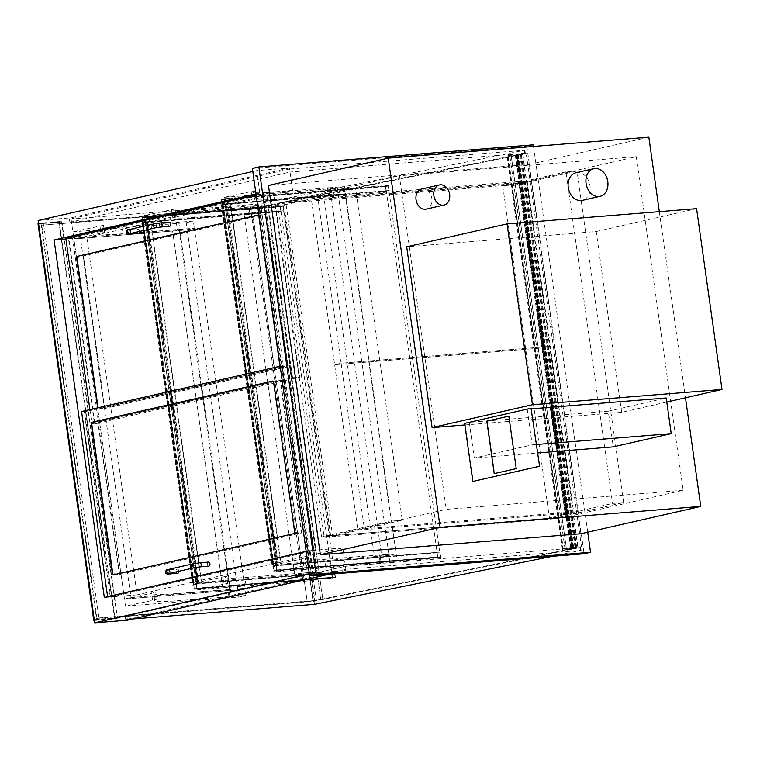 <?xml version="1.0" encoding="UTF-8"?>
<svg xmlns="http://www.w3.org/2000/svg" width="760" height="760" viewBox="0 0 760 760"><rect width="100%" height="100%" fill="white"/><g stroke="black" fill="none" stroke-linecap="round" stroke-linejoin="round"><path stroke-width="0.57" stroke-dasharray="3.8 2.85" d="M421.648 189.002A10.317 7.885 -102.8 0 1 431.632 197.305A10.317 7.885 -102.8 0 1 426.236 209.114M575.966 172.739A14.183 10.849 -102.8 0 1 589.693 184.157A14.183 10.849 -102.8 0 1 582.274 200.393M566.599 516.866L519.716 183.274L282.805 202.34L329.688 535.942L566.599 516.866L683.154 490.286L636.272 156.693L399.351 175.759L446.243 509.352L683.154 490.286M329.688 535.942L446.243 509.352M282.805 202.34L399.351 175.759M519.716 183.274L636.272 156.693M659.319 211.65L685.482 397.793M648.85 137.17L529.055 164.493L580.953 533.739M268.451 185.468L529.055 164.493M342.855 547.941L346.009 570.351L313.234 572.983L310.089 550.572L342.855 547.941L137.114 594.861L86.859 237.329L65.921 239.01M137.114 594.861L104.338 597.503M313.234 572.983L309.367 573.866M346.009 570.351L328.558 574.332M310.089 550.572L306.213 551.456M292.609 190.399L259.834 193.04L256.69 170.63L289.465 167.998L292.609 190.399L86.859 237.329M289.465 167.998L70.927 217.835L127.471 620.188M38.152 220.476L70.927 217.835M256.69 170.63L252.823 171.513M259.834 193.04L255.968 193.923M283.793 202.264L330.676 535.857L565.62 516.952L518.728 183.35L283.793 202.264L277.315 203.737L324.197 537.339L559.142 518.424L512.259 184.832L277.315 203.737M518.728 183.35L512.259 184.832M565.62 516.952L559.142 518.424M330.676 535.857L324.197 537.339M533.51 146.452L587.727 532.2M533.283 144.837L526.813 146.319L584.069 553.764M252.377 168.406L526.813 146.319M125.505 606.186L238.83 597.065L245.955 595.441L174.373 600.961A54.14 3.838 -8 0 1 154.755 600.742A54.14 3.838 -8 0 1 156.104 599.649L125.505 606.186L124.498 599.051L155.107 592.515A54.14 3.838 172 0 0 153.748 593.607A54.14 3.838 172 0 0 173.365 593.826L244.948 588.306L237.823 589.931L124.498 599.051L130.976 597.578L229.691 589.627L179.084 229.548L80.37 237.49L130.976 597.578M245.955 595.441L244.948 588.306L237.823 589.931L223.212 591.109L230.337 589.484L244.948 588.306L194.341 228.228L187.216 229.852L73.891 238.972L104.5 232.436A54.14 3.838 172 0 0 103.141 233.529A54.14 3.838 172 0 0 122.759 233.748L194.341 228.228L179.73 229.406L231.344 596.619M238.83 597.065L187.216 229.852L194.341 228.228L193.344 221.093L121.761 226.623A54.14 3.838 -8 0 1 102.144 226.404A54.14 3.838 -8 0 1 103.493 225.302L72.894 231.838L73.891 238.972L80.37 237.49M197.059 589.864L310.374 580.744L317.499 579.12L245.917 584.639A54.14 3.838 -8 0 1 226.299 584.421A54.14 3.838 -8 0 1 227.658 583.328L197.059 589.864L196.052 582.739L226.66 576.194A54.14 3.838 172 0 0 225.302 577.296A54.14 3.838 172 0 0 244.919 577.514L316.502 571.986L309.377 573.61L196.052 582.739M310.374 580.744L309.377 573.61L294.766 574.788L301.891 573.163L316.502 571.986L309.377 573.61L258.77 213.531L145.445 222.651L176.054 216.115A54.14 3.838 172 0 0 174.695 217.208A54.14 3.838 172 0 0 194.313 217.427L265.895 211.907L258.77 213.531L265.895 211.907L251.284 213.085L244.159 214.709L258.77 213.531L257.773 206.397L264.888 204.773L317.499 579.12M301.397 580.279L300.399 573.135M276.697 571.7L390.022 562.581L397.147 560.956L381.045 562.115L380.038 554.981L396.14 553.822L389.025 555.446L275.699 564.566L306.299 558.03A54.14 3.838 172 0 0 304.94 559.132A54.14 3.838 172 0 0 324.558 559.35L380.038 554.971L381.045 562.106L325.565 566.475A54.14 3.838 -8 0 1 305.947 566.257A54.14 3.838 -8 0 1 307.306 565.164L276.697 571.7L275.699 564.566M390.022 562.581L389.025 555.446L374.414 556.624L381.539 555L396.14 553.822L389.025 555.446L338.418 195.368L225.093 204.487L255.692 197.951A54.14 3.838 172 0 0 254.334 199.044A54.14 3.838 172 0 0 273.952 199.262L345.534 193.743L338.418 195.368L345.534 193.743L397.147 560.956M178.239 229.368L177.241 222.243M72.894 231.838L186.219 222.718L187.216 229.852L172.615 231.03L223.212 591.109L229.691 589.627M186.219 222.718L193.344 221.093M264.888 204.773L193.306 210.302A54.14 3.838 -8 0 1 173.689 210.083A54.14 3.838 -8 0 1 175.047 208.981L144.447 215.526L145.445 222.651M144.447 215.526L257.773 206.397M248.786 205.922L249.793 213.056L248.786 205.922M224.086 197.362L337.411 188.233L344.536 186.608L272.954 192.137A54.14 3.838 -8 0 1 253.337 191.919A54.14 3.838 -8 0 1 254.695 190.817L224.086 197.362L225.093 204.487M329.431 194.883L328.434 187.758M337.411 188.233L338.418 195.368L323.808 196.545L374.414 556.624M344.536 186.608L345.534 193.743L330.933 194.921L382.536 562.134M178.733 222.271L179.73 229.406L172.615 231.03L223.212 591.109L124.498 599.051L73.891 238.972L172.615 231.03L179.084 229.548M329.925 187.786L330.933 194.921L323.808 196.545M250.277 205.95L302.888 580.298M244.159 214.709L294.766 574.788M552.311 556.32L580.583 550.439L345.866 569.325L345.439 566.276L580.174 547.552L314.06 601.293L125.276 616.483L345.439 566.276M345.866 569.325L125.714 619.542L125.276 616.483M125.714 619.542L132.829 618.963M314.488 604.342L314.06 601.293M289.608 169.014L69.445 219.222L258.229 204.031L524.343 150.29L289.608 169.014L290.035 172.064L525.312 153.178L258.656 207.081L69.882 222.281L290.035 172.064M69.445 219.222L69.882 222.281M258.229 204.031L258.656 207.081M566.333 547.979L563.255 548.682L575.938 547.856A7.068 0.503 172 0 0 581.495 546.763L566.333 547.979L511.072 154.793L507.993 155.496L563.255 548.682M507.993 155.496L520.676 154.66A7.068 0.503 172 0 0 526.233 153.567L581.495 546.763M526.233 153.567L511.072 154.793M520.676 154.66L575.938 547.856M520.6 154.593L575.861 547.789M517.769 154.812L573.031 548.008L517.769 154.812M516.781 154.974L572.042 548.169M517 154.764L572.251 547.96M571.986 548.35L562.466 550.183L576.755 547.922L571.986 548.35L516.733 155.163L522.623 154.128L507.205 156.997L520.562 154.945L516.733 155.163M517.645 155.316L572.897 548.501M509.894 156.873L565.155 550.059M520.562 154.945L575.814 548.131M521.332 154.784L576.593 547.969M520.638 154.831L575.899 548.017M519.859 154.983L575.12 548.169M518.453 154.812L573.705 547.998M518.063 154.802L573.325 547.989M516.116 155.192L571.378 548.378M515.841 155.202L571.092 548.387M507.594 157.006L562.856 550.192M515.346 155.439L570.598 548.625M221.815 199.775L388.274 185.991L440.382 556.767L437.798 557.365L385.69 186.58L388.274 185.991L385.69 186.58L386.004 191.244L385.291 186.152L388.531 185.411L388.92 190.579L388.274 185.991L224.409 199.186L276.517 569.962L273.933 570.551L221.815 199.775L385.69 186.58L224.409 199.186L225.055 203.766L224.666 198.597L221.426 199.339L222.138 204.43L221.815 199.775M273.933 570.551L437.798 557.365L273.933 570.551L273.286 565.962L273.676 571.13L276.916 570.399L276.203 565.307L276.517 569.962L440.382 556.767L273.933 570.551M437.541 557.944L436.829 552.852L437.798 557.365L440.382 556.767L440.068 552.111L440.781 557.203L437.541 557.944L273.676 571.13M440.781 557.203L276.916 570.399M436.829 552.852L272.963 566.038M437.152 552.776L275.804 565.336L272.565 566.077L277.704 565.658L272.289 566.922L278.416 565.554L273.286 565.962L222.461 204.355L225.055 203.766L275.87 565.373L439.745 552.188M440.068 552.111L276.203 565.307M386.327 191.168L222.461 204.355L227.601 203.946L278.416 565.554M388.92 190.579L225.055 203.766L230.185 203.357L281.01 564.965M389.243 190.504L225.378 203.689M388.531 185.411L224.666 198.597M385.291 186.152L221.426 199.339M386.004 191.244L222.138 204.43M230.185 203.357L221.749 204.459L226.879 204.05L277.704 565.658M226.879 204.05L221.464 205.314L226.518 204.364L277.334 565.972M221.749 204.459L272.565 566.077M224.979 203.727L275.804 565.336M230.508 203.281L281.333 564.889M226.518 204.364L221.977 205.238L227.601 203.946M226.119 204.402L276.944 566.01M142.177 217.939L282.967 206.226L335.074 577.001L332.49 577.591L280.373 206.815L282.967 206.226L280.373 206.815L280.697 211.47L279.984 206.378L283.224 205.637L283.613 210.805L282.967 206.226L144.761 217.35L196.878 588.126L194.284 588.715L142.177 217.939L280.373 206.815L144.761 217.35L145.407 221.929L145.018 216.761L141.778 217.502L142.5 222.594L142.177 217.939M194.284 588.715L332.49 577.591L194.284 588.715L193.638 584.136L194.028 589.294L197.267 588.563L196.555 583.471L196.878 588.126L335.074 577.001L194.284 588.715M332.234 578.179L331.522 573.078L332.49 577.591L335.074 577.001L334.751 572.346L335.474 577.438L332.234 578.179L194.028 589.294M335.474 577.438L197.267 588.563M331.522 573.078L193.315 584.202M331.844 573.011L196.156 583.5L192.926 584.24L198.056 583.822L192.641 585.086L198.778 583.718L193.638 584.136L142.823 222.518L145.407 221.929L196.232 583.538L334.428 572.413M334.751 572.346L196.555 583.471M281.019 211.394L142.823 222.518L147.953 222.11L198.778 583.718M283.613 210.805L145.407 221.929L150.546 221.521L201.362 583.129M283.936 210.739L145.73 221.853M283.224 205.637L145.018 216.761M279.984 206.378L141.778 217.502M280.697 211.47L142.5 222.594M150.546 221.521L142.101 222.623L147.231 222.214L198.056 583.822M147.231 222.214L141.825 223.478L146.87 222.528L197.695 584.136M142.101 222.623L192.926 584.24M145.34 221.891L196.156 583.5M150.869 221.445L201.685 583.053M146.87 222.528L142.329 223.402L147.953 222.11M146.48 222.566L197.296 584.174M567.169 513.389L357.894 530.233L334.637 364.705L543.913 347.861L550.383 346.38L341.107 363.233L364.373 528.751L573.648 511.907L527.126 180.861L317.841 197.704L341.107 363.233L550.383 346.38L543.913 347.861L567.169 513.389L573.648 511.907M520.647 182.333L543.913 347.861L334.637 364.705L341.107 363.233L334.637 364.705L311.372 199.177L520.647 182.333L527.126 180.861M357.894 530.233L364.373 528.751M623.608 502.559L612.55 503.443L549.413 517.845L560.471 516.952L623.608 502.559L577.011 170.99L565.953 171.883L612.55 503.443M565.953 171.883L502.816 186.285L513.874 185.392L560.471 516.952M513.874 185.392L577.011 170.99M502.816 186.285L549.413 517.845M402.268 520.23L391.219 521.113L321.603 536.997L332.661 536.104L402.268 520.23L355.67 188.67L344.622 189.553L275.006 205.428L286.064 204.544L355.67 188.67M275.006 205.428L321.603 536.997M286.064 204.544L332.661 536.104M344.622 189.553L391.219 521.113M311.372 199.177L317.841 197.704M306.204 551.342L308.322 550.857L282.302 365.731L289.417 365.151L84.635 411.863L110.656 596.989L114.304 596.106L88.284 410.97L84.246 411.891L110.257 597.028M119.538 573.42A1.036 0.655 -94.6 0 0 120.327 574.284L301.312 533.007A1.036 0.655 -94.6 0 0 301.815 531.848L280.659 381.339A1.036 0.655 -94.6 0 0 279.87 380.475L98.895 421.752A1.036 0.655 -94.6 0 0 98.382 422.911L119.538 573.42L112.822 573.952L119.139 573.448L97.993 422.949A1.036 0.655 85.4 0 1 98.496 421.781L279.481 380.503A1.036 0.655 85.4 0 1 280.269 381.377L301.416 531.876A1.036 0.655 85.4 0 1 300.912 533.045L119.938 574.322A1.036 0.655 85.4 0 1 119.139 573.448M108.385 596.581L114.304 596.106M308.322 550.857L315.428 550.288L110.656 596.989M289.417 365.151L315.428 550.288M282.302 365.731L280.183 366.215M81.576 411.512L88.284 410.97M65.835 238.421L72.552 237.88L68.894 238.773L273.676 192.071L299.697 377.207L94.914 423.909L68.894 238.773M72.552 237.88L98.562 423.016L94.515 423.938L68.504 238.811M89.898 409.611L91.855 423.558L98.562 423.016M104.804 407.464A1.036 0.655 -94.6 0 0 105.593 408.329L286.567 367.061A1.036 0.655 -94.6 0 0 287.071 365.892L265.924 215.393A1.036 0.655 -94.6 0 0 265.135 214.519L84.151 255.797A1.036 0.655 -94.6 0 0 83.647 256.966L104.804 407.464L97.66 407.835M279.937 366.263L279.965 366.462A1.036 0.655 85.4 0 1 279.462 367.631L98.486 408.909A1.036 0.655 85.4 0 1 97.688 408.034M91.855 423.558L292.581 377.777L266.57 192.641L256.12 195.025M266.57 192.641L273.676 192.071M292.581 377.777L299.697 377.207M113.392 574.817A1.036 0.655 -94.6 0 0 113.62 574.826L294.595 533.548A1.036 0.655 -94.6 0 0 295.099 532.38L273.952 381.881A1.036 0.655 -94.6 0 0 273.163 381.016L272.983 381.055M83.258 256.994A1.036 0.655 85.4 0 1 83.761 255.826L264.736 214.548A1.036 0.655 85.4 0 1 265.525 215.422L286.681 365.921A1.036 0.655 85.4 0 1 286.178 367.089L105.194 408.367A1.036 0.655 85.4 0 1 104.405 407.493L83.258 256.994L76.931 257.498L83.647 256.966M98.049 407.749L98.087 408.006A1.036 0.655 -94.6 0 0 98.876 408.87L279.86 367.593A1.036 0.655 -94.6 0 0 280.364 366.434L259.207 215.925A1.036 0.655 -94.6 0 0 258.419 215.061L258.248 215.099M208.781 566.2A2.061 1.32 85.4 0 1 207.299 564.243A2.061 1.32 85.4 0 1 208.449 562.086M178.857 571.292A2.061 1.32 -94.6 0 0 177.365 569.173A2.061 1.32 -94.6 0 0 176.215 571.339A2.061 1.32 -94.6 0 0 177.697 573.287M169.594 226.309A2.061 1.32 85.4 0 1 168.112 224.361A2.061 1.32 85.4 0 1 169.271 222.205M139.678 231.41A2.061 1.32 -94.6 0 0 138.187 229.292A2.061 1.32 -94.6 0 0 137.037 231.448A2.061 1.32 -94.6 0 0 138.519 233.405M464.882 424.963L621.632 412.347L666.786 402.049M621.632 412.347L596.22 231.543L406.695 246.8M596.22 231.543L696.587 208.658M531.515 408.832L527.221 409.174L469.272 422.389L608.256 411.207L613.272 446.861M469.272 422.389L474.278 458.042L537.719 452.941M527.221 409.174L532.228 444.828L474.278 458.042M536.531 444.476L532.228 444.828M608.256 411.207L666.216 397.983M531.43 408.215L465.063 423.349L473.224 481.412M509.247 416.109L486.837 421.154M487.236 421.125L494.608 473.584M261.079 207.119L517.541 155.325L261.079 207.119L316.331 600.305L572.803 548.511L517.541 155.325M572.803 548.511L316.331 600.305M314.336 600.419L259.084 207.233M570.798 548.625L515.546 155.439M61.588 221.986L41.059 223.639L96.672 619.371L117.201 617.718L61.588 221.986L41.059 223.639M38.788 224.152L94.411 619.885L96.672 619.371M94.411 619.885L117.201 617.718M59.328 222.499L114.94 618.231M61.845 221.398L117.6 618.156L96.672 619.837L40.916 223.089L61.845 221.398L58.928 222.062L114.684 618.82L94.363 620.454M38 223.744L58.928 222.062M40.916 223.089L38.589 223.611M96.672 619.837L94.354 620.369M117.6 618.156L114.684 618.82M43.681 224.732L98.942 617.928L96.995 618.364L41.733 225.178L259.673 207.347L314.925 600.542L312.987 600.98L257.726 207.793L259.673 207.347M41.733 225.178L257.726 207.793M96.995 618.364L312.987 600.98M98.942 617.928L314.925 600.542M257.925 207.774L251.94 208.259L267.9 206.045L257.925 207.774L313.187 600.97L307.192 601.445L251.94 208.259M307.192 601.445L251.617 208.335M306.869 601.521L313.187 601.008L257.934 207.822M313.187 601.008L320.863 599.459L265.601 206.273M320.863 599.459L322.838 599.308L267.577 206.121M322.838 599.308L267.9 206.045M323.161 599.231L320.853 599.412L265.591 206.226M320.853 599.412L313.187 600.97M229.843 596.591L228.845 589.447M228.912 596.572L227.914 589.437M174.373 600.961L173.365 593.826M156.104 599.649L155.107 592.515M152.541 600.02L151.534 592.885M224.086 583.699L223.089 576.574M300.466 580.25L299.459 573.125M245.917 584.639L244.919 577.514M227.658 583.328L226.66 576.194M380.114 562.086L379.107 554.961M325.565 566.475L324.558 559.35M307.306 565.164L306.299 558.03M303.734 565.535L302.727 558.4M176.301 222.224L177.308 229.358M121.761 226.623L122.759 233.748M103.493 225.302L104.5 232.436M99.93 225.673L100.928 232.807M171.475 209.361L172.482 216.486M247.855 205.912L248.852 213.037M193.306 210.302L194.313 217.427M175.047 208.981L176.054 216.115M327.503 187.748L328.5 194.873M272.954 192.137L273.952 199.262M254.695 190.817L255.692 197.951M251.123 191.197L252.12 198.322M580.583 550.439L580.156 547.38M580.611 550.601L580.174 547.552M524.324 150.119L524.751 153.178M524.343 150.29L524.78 153.339M509.96 156.873L565.221 550.059M511.318 156.693L566.57 549.879M521.369 154.726L576.631 547.913M507.547 156.892L562.808 550.078M507.452 157.016L562.714 550.202M221.701 205.228L272.517 566.836M222.091 205.2L272.916 566.808M222.88 205.133L273.704 566.741M223.278 205.105L274.103 566.713M142.053 223.392L192.879 585.01M142.452 223.364L193.268 584.972M143.241 223.298L194.056 584.915M143.63 223.269L194.456 584.877M113.221 574.864L120.327 574.284M272.887 381.035L279.87 380.475M273.552 381.919L280.659 381.339M294.709 532.418L301.815 531.848M294.205 533.586L301.312 533.007M98.486 408.909L105.593 408.329M258.144 215.08L265.135 214.519M258.818 215.964L265.924 215.393M279.965 366.462L287.071 365.892M279.462 367.631L286.567 367.061M113.62 574.826L119.938 574.322M294.595 533.548L300.912 533.045M295.099 532.38L301.416 531.876M273.952 381.881L280.269 381.377M273.163 381.016L279.481 380.503M98.087 408.006L104.405 407.493M98.876 408.87L105.194 408.367M279.86 367.593L286.178 367.089M280.364 366.434L286.681 365.921M259.207 215.925L265.525 215.422M258.419 215.061L264.736 214.548M200.089 566.894A2.061 1.32 85.4 0 1 198.636 565.136A2.061 1.32 85.4 0 1 199.766 562.78M194.636 567.692A2.061 1.577 77.2 0 0 195.757 565.554A2.061 1.577 77.2 0 0 193.714 563.673M168.739 573.6A2.061 1.577 77.2 0 0 169.86 571.463A2.061 1.577 77.2 0 0 167.817 569.582M169.869 573.344A2.061 1.32 -94.6 0 0 170.145 571.634A2.061 1.32 -94.6 0 0 168.682 569.876A2.061 1.32 -94.6 0 0 167.532 572.033A2.061 1.32 -94.6 0 0 169.014 573.981M160.911 227.012A2.061 1.32 85.4 0 1 159.448 225.255A2.061 1.32 85.4 0 1 160.578 222.898M155.458 227.81A2.061 1.577 77.2 0 0 156.579 225.673A2.061 1.577 77.2 0 0 154.536 223.791M129.552 233.719A2.061 1.577 77.2 0 0 130.673 231.582A2.061 1.577 77.2 0 0 128.639 229.7M130.691 233.462A2.061 1.32 -94.6 0 0 130.957 231.752A2.061 1.32 -94.6 0 0 129.494 229.986A2.061 1.32 -94.6 0 0 128.345 232.151A2.061 1.32 -94.6 0 0 129.827 234.099M154.755 600.742L153.748 593.607M156.161 599.602L155.154 592.477M226.299 584.421L225.302 577.296M227.706 583.281L226.708 576.156M381.045 562.096L380.038 554.971M305.947 566.257L304.94 559.132M307.353 565.117L306.356 557.992M103.141 233.529L102.144 226.404M104.547 232.389L103.55 225.264M249.793 213.066L248.786 205.941M174.695 217.208L173.689 210.083M176.101 216.077L175.094 208.943M254.334 199.044L253.337 191.919M255.749 197.904L254.742 190.779M581.144 550.439L580.716 547.39M525.312 153.178L524.885 150.129M522.87 154.1L578.132 547.285M516.562 154.935L571.814 548.121M521.493 154.736L576.755 547.922M518.025 154.774L573.287 547.96M522.623 154.128L577.875 547.314M507.205 156.997L562.466 550.183M221.977 205.238L272.802 566.846M221.464 205.314L272.289 566.922M142.329 223.402L193.154 585.01M141.825 223.478L192.641 585.086M113.164 574.864L120.27 574.294M272.821 381.035L279.937 380.465M98.42 408.918L105.526 408.338M258.087 215.08L265.192 214.51M113.553 574.836L119.871 574.332M273.22 381.007L279.537 380.494M98.819 408.88L105.136 408.376M258.485 215.052L264.803 214.538M168.255 573.733L169.394 571.625L167.722 569.914L177.365 569.173M129.077 233.843L130.207 231.743L128.535 230.033L138.187 229.292"/><path stroke-width="1.14" d="M443.175 205.181A10.317 7.885 77.2 0 0 444.039 205.048A10.317 7.885 77.2 0 0 449.435 193.239A10.317 7.885 77.2 0 0 439.451 184.936A10.317 7.885 77.2 0 0 433.941 196.194A10.317 7.885 77.2 0 0 443.175 205.181M444.039 205.048L426.236 209.114A10.317 7.885 -102.8 0 1 425.372 209.237A10.317 7.885 -102.8 0 1 416.138 200.25A10.317 7.885 -102.8 0 1 421.648 189.002L439.451 184.936M598.899 196.507A14.183 10.849 77.2 0 0 600.077 196.327A14.183 10.849 77.2 0 0 607.506 180.091A14.183 10.849 77.2 0 0 593.778 168.682A14.183 10.849 77.2 0 0 586.197 184.148A14.183 10.849 77.2 0 0 598.899 196.507M600.077 196.327L582.274 200.393A14.183 10.849 -102.8 0 1 581.086 200.573A14.183 10.849 -102.8 0 1 568.385 188.214A14.183 10.849 -102.8 0 1 575.966 172.739L593.778 168.682M685.482 397.793L700.748 506.426L440.135 527.392L320.349 554.714L268.451 185.468L388.246 158.147L648.85 137.17L659.319 211.65M700.748 506.426L580.953 533.739L320.349 554.714M440.135 527.392L388.246 158.147M306.213 551.456L104.338 597.503L54.093 239.97L65.921 239.01M309.367 573.866L94.696 622.829L38.152 220.476L252.823 171.513M328.558 574.332L127.471 620.188L94.696 622.829M255.968 193.923L54.093 239.97M316.122 574.37L258.856 166.924L252.377 168.406L309.643 575.852L316.122 574.37L590.548 552.283L584.069 553.764L309.643 575.852M258.856 166.924L533.283 144.837L533.51 146.452M587.727 532.2L590.548 552.283M132.829 618.963L314.488 604.342L552.311 556.32M113.221 574.864A1.036 0.655 85.4 0 1 112.432 573.99L91.276 423.491A1.036 0.655 85.4 0 1 91.779 422.322L272.764 381.045A1.036 0.655 85.4 0 1 273.552 381.919L294.709 532.418A1.036 0.655 85.4 0 1 294.205 533.586L113.221 574.864M280.183 366.215L81.576 411.512L107.597 596.638L306.204 551.342M107.597 596.638L108.385 596.581M256.12 195.025L65.835 238.421L89.898 409.611M97.66 407.835L76.541 257.535A1.036 0.655 85.4 0 1 77.045 256.367L258.029 215.089A1.036 0.655 85.4 0 1 258.818 215.964L279.937 366.263M272.983 381.055L92.178 422.294A1.036 0.655 -94.6 0 0 91.675 423.453L112.822 573.952A1.036 0.655 -94.6 0 0 113.392 574.817M258.248 215.099L77.444 256.338A1.036 0.655 -94.6 0 0 76.931 257.498L98.049 407.749M208.895 566.181A2.061 1.32 85.4 0 1 208.781 566.2L200.089 566.894A2.061 1.32 85.4 0 0 200.212 566.875A2.061 1.32 85.4 0 0 201.229 564.642A2.061 1.32 85.4 0 0 199.766 562.78L208.449 562.086A2.061 1.32 85.4 0 1 209.921 563.939A2.061 1.32 85.4 0 1 208.895 566.181M199.766 562.78L193.714 563.673A2.061 1.577 77.2 0 0 192.612 565.924A2.061 1.577 77.2 0 0 194.465 567.72A2.061 1.577 77.2 0 0 194.636 567.692L168.739 573.6A2.061 1.577 77.2 0 1 168.568 573.629A2.061 1.577 77.2 0 1 166.715 571.833A2.061 1.577 77.2 0 1 167.817 569.582C166.611 569.135 165.841 570.209 165.5 572.822C166.421 574.056 167.589 574.446 169.014 573.981L177.697 573.287A2.061 1.32 -94.6 0 0 177.821 573.268A2.061 1.32 -94.6 0 0 178.857 571.292M169.718 226.299A2.061 1.32 85.4 0 1 169.594 226.309L160.911 227.012A2.061 1.32 85.4 0 0 161.034 226.993A2.061 1.32 85.4 0 0 162.051 224.76A2.061 1.32 85.4 0 0 160.578 222.898L169.271 222.205A2.061 1.32 85.4 0 1 170.734 224.057A2.061 1.32 85.4 0 1 169.718 226.299M160.578 222.898L154.536 223.791A2.061 1.577 77.2 0 0 153.434 226.043A2.061 1.577 77.2 0 0 155.277 227.839A2.061 1.577 77.2 0 0 155.458 227.81L129.552 233.719A2.061 1.577 77.2 0 1 129.38 233.748A2.061 1.577 77.2 0 1 127.537 231.952A2.061 1.577 77.2 0 1 128.639 229.7C127.433 229.244 126.654 230.327 126.312 232.94C127.234 234.175 128.411 234.564 129.827 234.099L138.519 233.405A2.061 1.32 -94.6 0 0 138.633 233.386A2.061 1.32 -94.6 0 0 139.678 231.41M666.786 402.049L722 389.462L696.587 208.658L507.053 223.905L406.695 246.8L432.098 427.604L464.882 424.963M432.098 427.604L532.466 404.719L722 389.462M507.053 223.905L532.466 404.719M537.719 452.941L613.272 446.861L671.222 433.637L536.531 444.476M671.222 433.637L666.216 397.983L531.515 408.832M472.824 481.441L539.591 466.279L531.031 408.243L464.664 423.387L472.824 481.441L539.192 466.308M539.591 466.279L531.031 408.243M508.858 416.138L486.837 421.154L494.209 473.613L516.23 468.597L508.858 416.138L516.23 468.597M494.209 473.613L516.619 468.568M38.589 223.611L38 223.744L93.755 620.502L94.354 620.369M94.363 620.454L93.755 620.502M169.014 573.981A2.061 1.32 -94.6 0 0 169.129 573.971A2.061 1.32 -94.6 0 0 169.869 573.344M129.827 234.099A2.061 1.32 -94.6 0 0 129.95 234.08A2.061 1.32 -94.6 0 0 130.691 233.462M194.636 567.692L200.089 566.894M167.817 569.582L193.714 563.673M155.458 227.81L160.911 227.012M128.639 229.7L154.536 223.791"/></g></svg>
